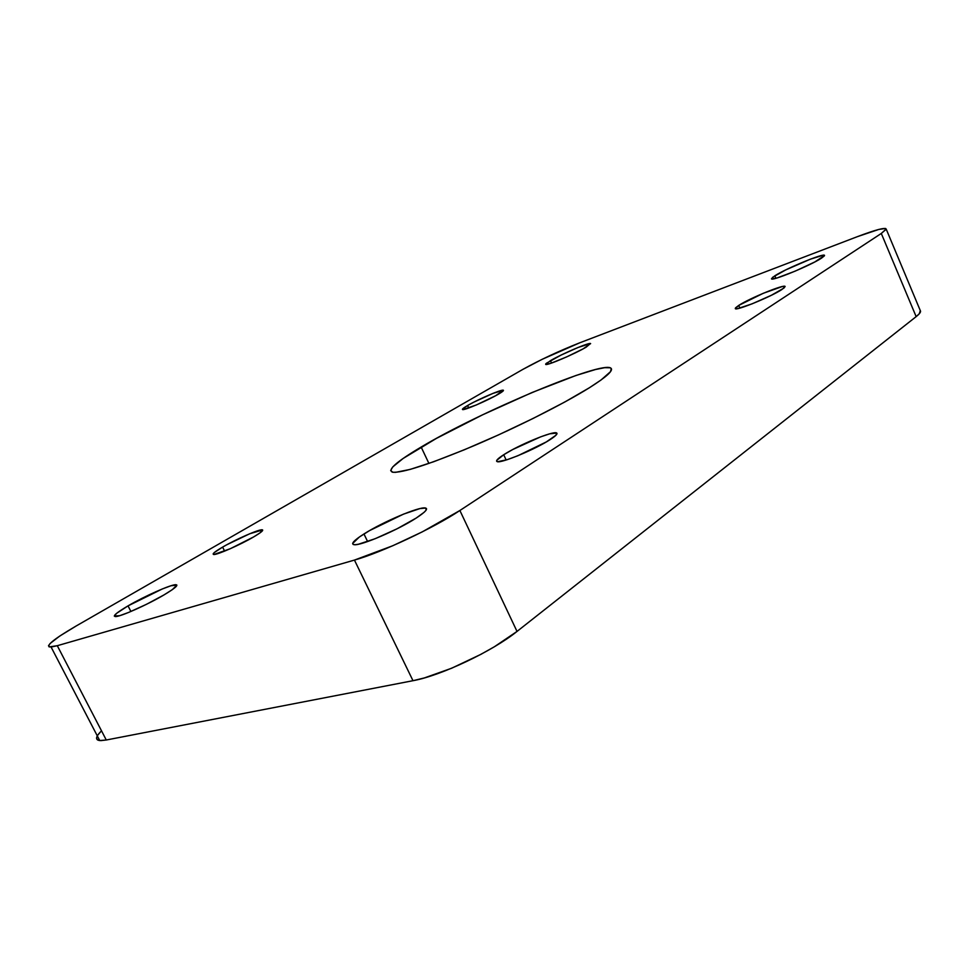 <?xml version="1.0" encoding="UTF-8"?>
<svg xmlns="http://www.w3.org/2000/svg" width="969" height="969" viewBox="0 0 969 969"><rect width="100%" height="100%" fill="white"/><g stroke="black" fill="none" stroke-linecap="round" stroke-linejoin="round"><path stroke-width="1.45" d="M550.453 360.65C561.887 353.867 589.879 341.96 590.63 343.595L583.156 348.84L566.586 356.943L550.986 363.254L546.686 364.441L545.68 364.017L546.48 363.23L561.015 355.114L577.984 347.508L590.46 343.523L586.184 347.144C574.98 353.879 546.407 366.028 545.692 364.405L550.453 360.65L551.543 363.06L550.453 360.65M774.812 275.802C786.283 268.328 825.104 252.388 824.522 255.477L814.905 261.909L795.113 271.163L777.138 277.933L772.438 278.987L771.542 278.83L772.765 277.207L785.677 269.939L810.29 259.207L823.262 255.198L824.425 255.804L821.506 258.154C810.399 265.567 770.791 281.809 771.481 278.745L774.812 275.802L775.89 278.297L774.812 275.802M128.029 605.879C144.817 596.044 170.956 584.452 175.825 584.707C178.817 584.997 174.868 588.401 163.991 594.918L146.464 604.317L128.586 612.456L119.684 615.69L114.281 616.042L116.655 613.304L128.029 605.879L162.198 589.007L170.956 585.76L176.879 585.082L172.361 589.612L163.991 594.918C147.603 604.656 120.677 616.684 115.565 616.575C112.271 616.296 116.425 612.735 128.029 605.879L130.9 611.5L128.029 605.879M363.956 533.967C382.791 521.916 419.25 506.436 425.379 507.974C428.419 508.701 425.391 512.044 416.27 518.015L397.048 528.795L375.124 538.728L358.409 544.239L355.09 544.723L353.152 544.469L352.631 543.512L359.317 537.032L369.528 530.624L403.431 514.164L419.892 508.592L425.67 508.035L426.566 508.786L426.057 510.227L424.119 512.298L416.27 518.015C398.283 529.825 360.928 545.862 354.242 544.711C350.512 544.069 353.758 540.484 363.956 533.967L367.614 541.55L363.956 533.967M421.152 447.048C479.825 411.886 602.766 360.129 610.979 368.22C613.607 370.473 606.4 376.989 589.37 387.77L564.648 402.087L533.325 418.342L498.599 434.863L464.175 449.846L433.7 461.728L410.178 469.408L395.57 472.339L392.845 472.254L390.677 470.546L392.748 466.925L403.177 458.434L436.498 438.351L482.526 414.853L532.114 392.493L575.901 375.512L595.511 369.516L604.668 367.687L610.107 367.784L611.306 368.571L610.506 371.66L601.059 379.981L589.37 387.77C563.922 403.685 516.804 427.438 474.374 445.546C429.424 464.357 402.135 473.235 392.481 472.182C387.115 469.929 396.672 461.559 421.152 447.048L428.916 463.436L421.152 447.048M503.71 454.74C518.79 444.916 553.36 430.624 556.606 432.949C557.926 433.688 555.891 435.82 550.501 439.369C535.978 449.047 500.707 463.715 497.158 461.619C495.51 460.893 497.691 458.603 503.71 454.74L506.157 460.009L503.71 454.74L512.746 449.519L540.702 436.825L549.798 433.797L556.8 433.07L555.915 435.275L546.31 441.937L517.846 455.745L507.308 459.645L497.703 461.716L496.661 461.292L496.782 460.323L503.71 454.74M222.604 547.11C236.085 539.224 258.953 529.207 262.175 529.801C263.931 530.14 261.109 532.502 253.708 536.887C240.506 544.699 217.068 555.007 213.725 554.498C211.823 554.147 214.779 551.688 222.604 547.11L224.614 551.131L222.604 547.11L226.661 544.832L249.711 533.762L262.611 529.922L259.886 532.974L253.708 536.887L230.368 548.684L213.943 554.498L213.265 553.626L214.343 552.524L222.604 547.11M738.717 305.429C749.824 298.101 785.302 283.626 785.144 286.558L782.007 289.44C771.227 296.708 735.096 311.437 735.289 308.554L738.717 305.429L739.892 308.106L738.717 305.429L763.233 293.304L782.358 286.521L785.06 286.436L783.969 288.047L771.397 295.266L752.029 303.866L737.675 308.627L735.289 308.566L735.507 307.888L738.717 305.429M467.591 405.514C478.383 399.167 502.184 388.981 503.359 390.241C503.892 390.604 502.293 391.888 498.563 394.08C487.964 400.391 463.703 410.783 462.528 409.536C461.922 409.172 463.618 407.828 467.591 405.514L468.742 407.973L467.591 405.514L473.914 402.111L493.027 393.366L503.408 390.277L495.619 395.727L476.276 404.994L463.012 409.584L462.588 408.942L467.591 405.514M101.2 731.111L97.808 735.083M96.561 738.075L97.566 739.953L100.837 740.619L106.275 740.001L412.988 680.698L424.398 677.925L451.627 668.235L480.745 654.426L494.42 646.735L517.022 631.425L916.153 316.633L919.327 313.714L920.296 310.589M459.887 510.506L881.293 233.456L886.138 229.29L885.581 228.466L878.835 229.423L857.456 236.63L579.656 342.844L542.18 359.305L522.8 369.419L76.139 625.998L59.739 636.064L50.158 643.452L48.511 645.742L49.153 646.917L57.292 645.705L354.448 560.082L392.736 545.753L422.266 531.872L459.887 510.506L881.293 233.456L916.153 316.633L517.022 631.425L459.887 510.506C433.93 527.887 381.338 552.621 354.448 560.082L412.988 680.698L106.275 740.001L57.292 645.705L354.448 560.082L412.988 680.698C440.738 675.768 492.591 651.192 517.022 631.425L459.887 510.506M886.175 229.047L920.538 311.182C920.671 312.393 919.206 314.21 916.153 316.633L881.293 233.456L886.175 229.047C885.181 227.243 875.601 229.774 857.456 236.63L579.656 342.844C558.919 351.044 539.963 359.899 522.8 369.419L76.139 625.998C52.883 639.588 44.526 646.589 51.078 647.026L99.734 740.558L106.275 740.001L57.292 645.705L51.078 647.026M101.503 730.82C95.604 736.67 95.023 739.916 99.734 740.558M175.825 584.707L176.515 586.088M425.379 507.974L426.275 509.876M611.524 369.419L610.979 368.22M556.606 432.949L556.993 433.773M262.175 529.801L262.575 530.612"/></g></svg>

